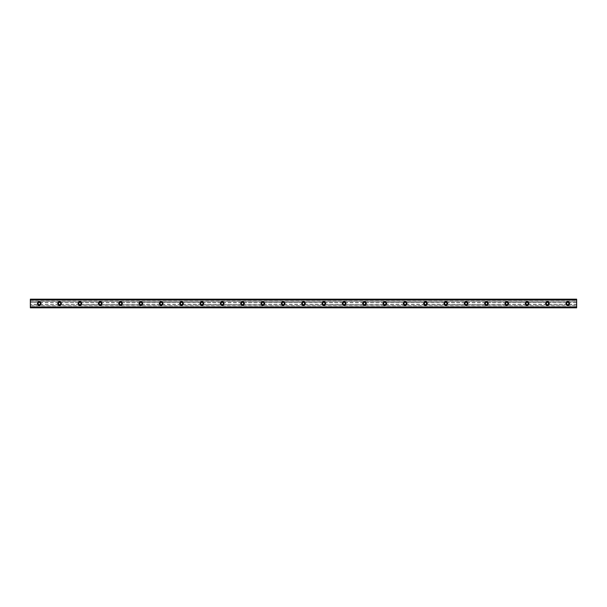 <?xml version="1.0" encoding="UTF-8"?>
<svg xmlns="http://www.w3.org/2000/svg" width="607" height="607" viewBox="0 0 607 607"><rect width="100%" height="100%" fill="white"/><g stroke="black" fill="none" stroke-linecap="round" stroke-linejoin="round"><path stroke-width="0.46" stroke-dasharray="3.04 2.28" d="M39.243 301.725A1.775 1.775 0 0 0 37.467 303.5A1.775 1.775 0 0 0 39.243 305.275A1.775 1.775 0 0 0 41.026 303.5A1.775 1.775 0 0 0 39.243 301.725M567.757 301.725A1.775 1.775 0 0 0 565.974 303.5A1.775 1.775 0 0 0 567.757 305.275A1.775 1.775 0 0 0 569.533 303.5A1.775 1.775 0 0 0 567.757 301.725M547.431 301.725A1.775 1.775 0 0 0 545.647 303.5A1.775 1.775 0 0 0 547.431 305.275A1.775 1.775 0 0 0 549.206 303.5A1.775 1.775 0 0 0 547.431 301.725M527.104 301.725A1.775 1.775 0 0 0 525.321 303.5A1.775 1.775 0 0 0 527.104 305.275A1.775 1.775 0 0 0 528.879 303.5A1.775 1.775 0 0 0 527.104 301.725M506.777 301.725A1.775 1.775 0 0 0 504.994 303.5A1.775 1.775 0 0 0 506.777 305.275A1.775 1.775 0 0 0 508.552 303.5A1.775 1.775 0 0 0 506.777 301.725M486.45 301.725A1.775 1.775 0 0 0 484.667 303.5A1.775 1.775 0 0 0 486.45 305.275A1.775 1.775 0 0 0 488.225 303.5A1.775 1.775 0 0 0 486.45 301.725M466.123 301.725A1.775 1.775 0 0 0 464.34 303.5A1.775 1.775 0 0 0 466.123 305.275A1.775 1.775 0 0 0 467.898 303.5A1.775 1.775 0 0 0 466.123 301.725M445.788 301.725A1.775 1.775 0 0 0 444.013 303.5A1.775 1.775 0 0 0 445.788 305.275A1.775 1.775 0 0 0 447.571 303.5A1.775 1.775 0 0 0 445.788 301.725M425.461 301.725A1.775 1.775 0 0 0 423.686 303.5A1.775 1.775 0 0 0 425.461 305.275A1.775 1.775 0 0 0 427.245 303.5A1.775 1.775 0 0 0 425.461 301.725M405.135 301.725A1.775 1.775 0 0 0 403.359 303.5A1.775 1.775 0 0 0 405.135 305.275A1.775 1.775 0 0 0 406.918 303.5A1.775 1.775 0 0 0 405.135 301.725M384.808 301.725A1.775 1.775 0 0 0 383.032 303.5A1.775 1.775 0 0 0 384.808 305.275A1.775 1.775 0 0 0 386.591 303.5A1.775 1.775 0 0 0 384.808 301.725M364.481 301.725A1.775 1.775 0 0 0 362.705 303.5A1.775 1.775 0 0 0 364.481 305.275A1.775 1.775 0 0 0 366.264 303.5A1.775 1.775 0 0 0 364.481 301.725M344.154 301.725A1.775 1.775 0 0 0 342.378 303.5A1.775 1.775 0 0 0 344.154 305.275A1.775 1.775 0 0 0 345.937 303.5A1.775 1.775 0 0 0 344.154 301.725M323.827 301.725A1.775 1.775 0 0 0 322.051 303.5A1.775 1.775 0 0 0 323.827 305.275A1.775 1.775 0 0 0 325.602 303.5A1.775 1.775 0 0 0 323.827 301.725M303.5 301.725A1.775 1.775 0 0 0 301.725 303.5A1.775 1.775 0 0 0 303.5 305.275A1.775 1.775 0 0 0 305.275 303.5A1.775 1.775 0 0 0 303.5 301.725M283.173 301.725A1.775 1.775 0 0 0 281.398 303.5A1.775 1.775 0 0 0 283.173 305.275A1.775 1.775 0 0 0 284.949 303.5A1.775 1.775 0 0 0 283.173 301.725M262.846 301.725A1.775 1.775 0 0 0 261.063 303.5A1.775 1.775 0 0 0 262.846 305.275A1.775 1.775 0 0 0 264.622 303.5A1.775 1.775 0 0 0 262.846 301.725M242.519 301.725A1.775 1.775 0 0 0 240.736 303.5A1.775 1.775 0 0 0 242.519 305.275A1.775 1.775 0 0 0 244.295 303.5A1.775 1.775 0 0 0 242.519 301.725M222.192 301.725A1.775 1.775 0 0 0 220.409 303.5A1.775 1.775 0 0 0 222.192 305.275A1.775 1.775 0 0 0 223.968 303.5A1.775 1.775 0 0 0 222.192 301.725M201.865 301.725A1.775 1.775 0 0 0 200.082 303.5A1.775 1.775 0 0 0 201.865 305.275A1.775 1.775 0 0 0 203.641 303.5A1.775 1.775 0 0 0 201.865 301.725M181.539 301.725A1.775 1.775 0 0 0 179.755 303.5A1.775 1.775 0 0 0 181.539 305.275A1.775 1.775 0 0 0 183.314 303.5A1.775 1.775 0 0 0 181.539 301.725M161.212 301.725A1.775 1.775 0 0 0 159.429 303.5A1.775 1.775 0 0 0 161.212 305.275A1.775 1.775 0 0 0 162.987 303.5A1.775 1.775 0 0 0 161.212 301.725M140.877 301.725A1.775 1.775 0 0 0 139.102 303.5A1.775 1.775 0 0 0 140.877 305.275A1.775 1.775 0 0 0 142.66 303.5A1.775 1.775 0 0 0 140.877 301.725M120.55 301.725A1.775 1.775 0 0 0 118.775 303.5A1.775 1.775 0 0 0 120.55 305.275A1.775 1.775 0 0 0 122.333 303.5A1.775 1.775 0 0 0 120.55 301.725M100.223 301.725A1.775 1.775 0 0 0 98.448 303.5A1.775 1.775 0 0 0 100.223 305.275A1.775 1.775 0 0 0 102.006 303.5A1.775 1.775 0 0 0 100.223 301.725M79.896 301.725A1.775 1.775 0 0 0 78.121 303.5A1.775 1.775 0 0 0 79.896 305.275A1.775 1.775 0 0 0 81.679 303.5A1.775 1.775 0 0 0 79.896 301.725M59.569 301.725A1.775 1.775 0 0 0 57.794 303.5A1.775 1.775 0 0 0 59.569 305.275A1.775 1.775 0 0 0 61.353 303.5A1.775 1.775 0 0 0 59.569 301.725M30.35 299.243L30.35 300.07L30.35 299.243L576.65 299.251L30.35 299.243M576.65 299.183L30.35 299.183L576.65 299.183L576.65 301.269L30.35 301.269L576.65 301.178M30.35 301.269L30.35 302.43L38.84 302.43A1.146 1.146 0 0 1 39.652 302.43L58.849 302.612A1.146 1.146 0 0 0 58.849 304.388L39.652 304.57A1.146 1.146 0 0 1 38.84 304.57L30.35 304.479L38.84 304.57M59.167 302.43A1.146 1.146 0 0 1 59.979 302.43L79.183 302.612A1.146 1.146 0 0 0 79.183 304.388L59.979 304.57A1.146 1.146 0 0 1 59.167 304.57M38.84 302.43L30.35 302.521L38.651 302.521M30.35 302.612L30.35 304.388L38.522 304.388A1.146 1.146 0 0 1 38.522 302.612M79.494 302.43A1.146 1.146 0 0 1 80.306 302.43L99.821 302.43A1.146 1.146 0 0 1 100.633 302.43L120.148 302.43A1.146 1.146 0 0 1 120.96 302.43L140.475 302.43A1.146 1.146 0 0 1 141.287 302.43L160.802 302.43A1.146 1.146 0 0 1 161.614 302.43L181.129 302.43A1.146 1.146 0 0 1 181.941 302.43L201.456 302.43A1.146 1.146 0 0 1 202.268 302.43L221.783 302.43A1.146 1.146 0 0 1 222.594 302.43L242.11 302.43A1.146 1.146 0 0 1 242.921 302.43L262.436 302.43A1.146 1.146 0 0 1 263.248 302.43L282.763 302.43A1.146 1.146 0 0 1 283.575 302.43L303.098 302.43A1.146 1.146 0 0 1 303.902 302.43L323.425 302.43A1.146 1.146 0 0 1 324.237 302.43L343.752 302.43A1.146 1.146 0 0 1 344.564 302.43L364.079 302.43A1.146 1.146 0 0 1 364.89 302.43L384.406 302.43A1.146 1.146 0 0 1 385.217 302.43L404.732 302.43A1.146 1.146 0 0 1 405.544 302.43L425.059 302.43A1.146 1.146 0 0 1 425.871 302.43L445.386 302.43A1.146 1.146 0 0 1 446.198 302.43L465.713 302.43A1.146 1.146 0 0 1 466.525 302.43L486.04 302.43A1.146 1.146 0 0 1 486.852 302.43L506.367 302.43A1.146 1.146 0 0 1 507.179 302.43L526.694 302.43A1.146 1.146 0 0 1 527.506 302.43L547.021 302.43A1.146 1.146 0 0 1 547.833 302.43L567.037 302.612A1.146 1.146 0 0 0 567.037 304.388L547.833 304.57A1.146 1.146 0 0 1 547.021 304.57L527.506 304.57A1.146 1.146 0 0 1 526.694 304.57L507.179 304.57A1.146 1.146 0 0 1 506.367 304.57L486.852 304.57A1.146 1.146 0 0 1 486.04 304.57L466.525 304.57A1.146 1.146 0 0 1 465.713 304.57L446.198 304.57A1.146 1.146 0 0 1 445.386 304.57L425.871 304.57A1.146 1.146 0 0 1 425.059 304.57L405.544 304.57A1.146 1.146 0 0 1 404.732 304.57L385.217 304.57A1.146 1.146 0 0 1 384.406 304.57L364.89 304.57A1.146 1.146 0 0 1 364.079 304.57L344.564 304.57A1.146 1.146 0 0 1 343.752 304.57L324.237 304.57A1.146 1.146 0 0 1 323.425 304.57L303.902 304.57A1.146 1.146 0 0 1 303.098 304.57L283.575 304.57A1.146 1.146 0 0 1 282.763 304.57L263.248 304.57A1.146 1.146 0 0 1 262.436 304.57L242.921 304.57A1.146 1.146 0 0 1 242.11 304.57L222.594 304.57A1.146 1.146 0 0 1 221.783 304.57L202.268 304.57A1.146 1.146 0 0 1 201.456 304.57L181.941 304.57A1.146 1.146 0 0 1 181.129 304.57L161.614 304.57A1.146 1.146 0 0 1 160.802 304.57L141.287 304.57A1.146 1.146 0 0 1 140.475 304.57L120.96 304.57A1.146 1.146 0 0 1 120.148 304.57L100.633 304.57A1.146 1.146 0 0 1 99.821 304.57L80.306 304.57A1.146 1.146 0 0 1 79.494 304.57M30.35 304.57L30.35 307.817L576.65 307.817L30.35 307.817L30.35 306.93L576.65 307.005L576.65 307.817L576.65 304.57L568.16 304.57A1.146 1.146 0 0 1 567.348 304.57M567.348 302.43A1.146 1.146 0 0 1 568.16 302.43L576.65 302.521L576.65 301.269M547.021 302.43L546.71 302.612A1.146 1.146 0 0 0 546.71 304.388L547.021 304.57M526.694 302.43L526.383 302.612A1.146 1.146 0 0 0 526.383 304.388L526.694 304.57M506.367 302.43L506.056 302.612A1.146 1.146 0 0 0 506.056 304.388L506.367 304.57M486.04 302.43L485.729 302.612A1.146 1.146 0 0 0 485.729 304.388L486.04 304.57M465.713 302.43L465.402 302.612A1.146 1.146 0 0 0 465.402 304.388L465.713 304.57M445.386 302.43L445.075 302.612A1.146 1.146 0 0 0 445.075 304.388L445.386 304.57M425.059 302.43L424.748 302.612A1.146 1.146 0 0 0 424.748 304.388L425.059 304.57M404.732 302.43L404.421 302.612A1.146 1.146 0 0 0 404.421 304.388L404.732 304.57M384.406 302.43L384.094 302.612A1.146 1.146 0 0 0 384.094 304.388L384.406 304.57M364.079 302.43L363.76 302.612A1.146 1.146 0 0 0 363.76 304.388L364.079 304.57M343.752 302.43L343.433 302.612A1.146 1.146 0 0 0 343.433 304.388L343.752 304.57M323.425 302.43L323.106 302.612A1.146 1.146 0 0 0 323.106 304.388L323.425 304.57M303.098 302.43L302.779 302.612A1.146 1.146 0 0 0 302.779 304.388L303.098 304.57M282.763 302.43L282.452 302.612A1.146 1.146 0 0 0 282.452 304.388L282.763 304.57M262.436 302.43L262.125 302.612A1.146 1.146 0 0 0 262.125 304.388L262.436 304.57M242.11 302.43L241.798 302.612A1.146 1.146 0 0 0 241.798 304.388L242.11 304.57M221.783 302.43L221.472 302.612A1.146 1.146 0 0 0 221.472 304.388L221.783 304.57M201.456 302.43L201.145 302.612A1.146 1.146 0 0 0 201.145 304.388L201.456 304.57M181.129 302.43L180.818 302.612A1.146 1.146 0 0 0 180.818 304.388L181.129 304.57M160.802 302.43L160.491 302.612A1.146 1.146 0 0 0 160.491 304.388L160.802 304.57M140.475 302.43L140.164 302.612A1.146 1.146 0 0 0 140.164 304.388L140.475 304.57M120.148 302.43L119.837 302.612A1.146 1.146 0 0 0 119.837 304.388L120.148 304.57M99.821 302.43L99.51 302.612A1.146 1.146 0 0 0 99.51 304.388L99.821 304.57M30.35 307.119L576.65 307.119M30.35 306.93L576.65 306.93M30.35 301.178L30.35 299.183M576.65 307.142L576.65 307.757L30.35 307.757L30.35 307.142M576.65 304.57L576.65 302.521M30.35 299.858L576.65 299.858L576.65 299.243L576.65 300.07L30.35 299.881M576.65 300.07L30.35 300.07M30.35 299.562L576.65 299.562M30.35 301.087L576.65 301.087M576.65 305.913L30.35 305.913M30.35 307.438L576.65 307.438M30.35 307.817L576.65 307.817M576.65 302.612L568.478 302.612A1.146 1.146 0 0 1 568.478 304.388L576.65 304.388M576.65 299.995L30.35 299.995L576.65 299.995M59.979 304.57L60.29 304.388A1.146 1.146 0 0 0 60.29 302.612L59.979 302.43M39.652 302.43L58.978 302.521M39.652 304.57L39.963 304.388A1.146 1.146 0 0 0 39.963 302.612L39.834 302.521M547.833 302.43L567.166 302.521M547.833 304.57L548.151 304.388A1.146 1.146 0 0 0 548.151 302.612L548.022 302.521M527.506 302.43L546.839 302.521M527.506 304.57L527.817 304.388A1.146 1.146 0 0 0 527.817 302.612L527.695 302.521M507.179 302.43L526.512 302.521M507.179 304.57L507.49 304.388A1.146 1.146 0 0 0 507.49 302.612L507.369 302.521M486.852 302.43L506.185 302.521M486.852 304.57L487.163 304.388A1.146 1.146 0 0 0 487.163 302.612L487.034 302.521M466.525 302.43L485.858 302.521M466.525 304.57L466.836 304.388A1.146 1.146 0 0 0 466.836 302.612L466.707 302.521M446.198 302.43L465.531 302.521M446.198 304.57L446.509 304.388A1.146 1.146 0 0 0 446.509 302.612L446.38 302.521M425.871 302.43L445.204 302.521M425.871 304.57L426.182 304.388A1.146 1.146 0 0 0 426.182 302.612L426.053 302.521M405.544 302.43L424.877 302.521M405.544 304.57L405.855 304.388A1.146 1.146 0 0 0 405.855 302.612L405.726 302.521M385.217 302.43L404.55 302.521M385.217 304.57L385.528 304.388A1.146 1.146 0 0 0 385.528 302.612L385.399 302.521M364.89 302.43L384.216 302.521M364.89 304.57L365.202 304.388A1.146 1.146 0 0 0 365.202 302.612L365.073 302.521M344.564 302.43L363.889 302.521M344.564 304.57L344.875 304.388A1.146 1.146 0 0 0 344.875 302.612L344.746 302.521M324.237 302.43L343.562 302.521M324.237 304.57L324.548 304.388A1.146 1.146 0 0 0 324.548 302.612L324.419 302.521M303.902 302.43L323.235 302.521M303.902 304.57L304.221 304.388A1.146 1.146 0 0 0 304.221 302.612L304.092 302.521M283.575 302.43L302.908 302.521M283.575 304.57L283.894 304.388A1.146 1.146 0 0 0 283.894 302.612L283.765 302.521M263.248 302.43L282.581 302.521M263.248 304.57L263.567 304.388A1.146 1.146 0 0 0 263.567 302.612L263.438 302.521M242.921 302.43L262.254 302.521M242.921 304.57L243.24 304.388A1.146 1.146 0 0 0 243.24 302.612L243.111 302.521M222.594 302.43L241.927 302.521M222.594 304.57L222.906 304.388A1.146 1.146 0 0 0 222.906 302.612L222.784 302.521M202.268 302.43L221.601 302.521M202.268 304.57L202.579 304.388A1.146 1.146 0 0 0 202.579 302.612L202.45 302.521M181.941 302.43L201.274 302.521M181.941 304.57L182.252 304.388A1.146 1.146 0 0 0 182.252 302.612L182.123 302.521M161.614 302.43L180.947 302.521M161.614 304.57L161.925 304.388A1.146 1.146 0 0 0 161.925 302.612L161.796 302.521M141.287 302.43L160.62 302.521M141.287 304.57L141.598 304.388A1.146 1.146 0 0 0 141.598 302.612L141.469 302.521M120.96 302.43L140.293 302.521M120.96 304.57L121.271 304.388A1.146 1.146 0 0 0 121.271 302.612L121.142 302.521M100.633 302.43L119.966 302.521M100.633 304.57L100.944 304.388A1.146 1.146 0 0 0 100.944 302.612L100.815 302.521M80.306 302.43L99.631 302.521M80.306 304.57L80.617 304.388A1.146 1.146 0 0 0 80.617 302.612L80.488 302.521M79.183 302.612L60.29 302.612M60.29 304.388L79.183 304.388M39.963 304.388L58.849 304.388M58.849 302.612L39.963 302.612M567.037 302.612L548.151 302.612M548.151 304.388L567.037 304.388M546.71 302.612L527.817 302.612M527.817 304.388L546.71 304.388M526.383 302.612L507.49 302.612M507.49 304.388L526.383 304.388M506.056 302.612L487.163 302.612M487.163 304.388L506.056 304.388M485.729 302.612L466.836 302.612M466.836 304.388L485.729 304.388M465.402 302.612L446.509 302.612M446.509 304.388L465.402 304.388M445.075 302.612L426.182 302.612M426.182 304.388L445.075 304.388M424.748 302.612L405.855 302.612M405.855 304.388L424.748 304.388M404.421 302.612L385.528 302.612M385.528 304.388L404.421 304.388M384.094 302.612L365.202 302.612M365.202 304.388L384.094 304.388M363.76 302.612L344.875 302.612M344.875 304.388L363.76 304.388M343.433 302.612L324.548 302.612M324.548 304.388L343.433 304.388M323.106 302.612L304.221 302.612M304.221 304.388L323.106 304.388M302.779 302.612L283.894 302.612M283.894 304.388L302.779 304.388M282.452 302.612L263.567 302.612M263.567 304.388L282.452 304.388M262.125 302.612L243.24 302.612M243.24 304.388L262.125 304.388M241.798 302.612L222.906 302.612M222.906 304.388L241.798 304.388M221.472 302.612L202.579 302.612M202.579 304.388L221.472 304.388M201.145 302.612L182.252 302.612M182.252 304.388L201.145 304.388M180.818 302.612L161.925 302.612M161.925 304.388L180.818 304.388M160.491 302.612L141.598 302.612M141.598 304.388L160.491 304.388M140.164 302.612L121.271 302.612M121.271 304.388L140.164 304.388M119.837 302.612L100.944 302.612M100.944 304.388L119.837 304.388M99.51 302.612L80.617 302.612M80.617 304.388L99.51 304.388M568.16 302.43L576.65 302.43M30.35 305.731L576.65 305.731M60.161 302.521L79.305 302.521M79.305 304.479L60.161 304.479M99.631 304.479L80.488 304.479M119.966 304.479L100.815 304.479M140.293 304.479L121.142 304.479M160.62 304.479L141.469 304.479M180.947 304.479L161.796 304.479M201.274 304.479L182.123 304.479M221.601 304.479L202.45 304.479M241.927 304.479L222.784 304.479M262.254 304.479L243.111 304.479M282.581 304.479L263.438 304.479M302.908 304.479L283.765 304.479M323.235 304.479L304.092 304.479M343.562 304.479L324.419 304.479M363.889 304.479L344.746 304.479M384.216 304.479L365.073 304.479M404.55 304.479L385.399 304.479M424.877 304.479L405.726 304.479M445.204 304.479L426.053 304.479M465.531 304.479L446.38 304.479M485.858 304.479L466.707 304.479M506.185 304.479L487.034 304.479M526.512 304.479L507.369 304.479M546.839 304.479L527.695 304.479M567.166 304.479L548.022 304.479M576.65 304.479L568.349 304.479M30.35 305.822L576.65 305.822M58.978 304.479L39.834 304.479"/><path stroke-width="0.91" d="M39.243 301.725A1.775 1.775 0 0 0 37.467 303.5A1.775 1.775 0 0 0 39.243 305.275A1.775 1.775 0 0 0 41.026 303.5A1.775 1.775 0 0 0 39.243 301.725M567.757 301.725A1.775 1.775 0 0 0 565.974 303.5A1.775 1.775 0 0 0 567.757 305.275A1.775 1.775 0 0 0 569.533 303.5A1.775 1.775 0 0 0 567.757 301.725M547.431 301.725A1.775 1.775 0 0 0 545.647 303.5A1.775 1.775 0 0 0 547.431 305.275A1.775 1.775 0 0 0 549.206 303.5A1.775 1.775 0 0 0 547.431 301.725M527.104 301.725A1.775 1.775 0 0 0 525.321 303.5A1.775 1.775 0 0 0 527.104 305.275A1.775 1.775 0 0 0 528.879 303.5A1.775 1.775 0 0 0 527.104 301.725M506.777 301.725A1.775 1.775 0 0 0 504.994 303.5A1.775 1.775 0 0 0 506.777 305.275A1.775 1.775 0 0 0 508.552 303.5A1.775 1.775 0 0 0 506.777 301.725M486.45 301.725A1.775 1.775 0 0 0 484.667 303.5A1.775 1.775 0 0 0 486.45 305.275A1.775 1.775 0 0 0 488.225 303.5A1.775 1.775 0 0 0 486.45 301.725M466.123 301.725A1.775 1.775 0 0 0 464.34 303.5A1.775 1.775 0 0 0 466.123 305.275A1.775 1.775 0 0 0 467.898 303.5A1.775 1.775 0 0 0 466.123 301.725M445.788 301.725A1.775 1.775 0 0 0 444.013 303.5A1.775 1.775 0 0 0 445.788 305.275A1.775 1.775 0 0 0 447.571 303.5A1.775 1.775 0 0 0 445.788 301.725M425.461 301.725A1.775 1.775 0 0 0 423.686 303.5A1.775 1.775 0 0 0 425.461 305.275A1.775 1.775 0 0 0 427.245 303.5A1.775 1.775 0 0 0 425.461 301.725M405.135 301.725A1.775 1.775 0 0 0 403.359 303.5A1.775 1.775 0 0 0 405.135 305.275A1.775 1.775 0 0 0 406.918 303.5A1.775 1.775 0 0 0 405.135 301.725M384.808 301.725A1.775 1.775 0 0 0 383.032 303.5A1.775 1.775 0 0 0 384.808 305.275A1.775 1.775 0 0 0 386.591 303.5A1.775 1.775 0 0 0 384.808 301.725M364.481 301.725A1.775 1.775 0 0 0 362.705 303.5A1.775 1.775 0 0 0 364.481 305.275A1.775 1.775 0 0 0 366.264 303.5A1.775 1.775 0 0 0 364.481 301.725M344.154 301.725A1.775 1.775 0 0 0 342.378 303.5A1.775 1.775 0 0 0 344.154 305.275A1.775 1.775 0 0 0 345.937 303.5A1.775 1.775 0 0 0 344.154 301.725M323.827 301.725A1.775 1.775 0 0 0 322.051 303.5A1.775 1.775 0 0 0 323.827 305.275A1.775 1.775 0 0 0 325.602 303.5A1.775 1.775 0 0 0 323.827 301.725M303.5 301.725A1.775 1.775 0 0 0 301.725 303.5A1.775 1.775 0 0 0 303.5 305.275A1.775 1.775 0 0 0 305.275 303.5A1.775 1.775 0 0 0 303.5 301.725M283.173 301.725A1.775 1.775 0 0 0 281.398 303.5A1.775 1.775 0 0 0 283.173 305.275A1.775 1.775 0 0 0 284.949 303.5A1.775 1.775 0 0 0 283.173 301.725M262.846 301.725A1.775 1.775 0 0 0 261.063 303.5A1.775 1.775 0 0 0 262.846 305.275A1.775 1.775 0 0 0 264.622 303.5A1.775 1.775 0 0 0 262.846 301.725M242.519 301.725A1.775 1.775 0 0 0 240.736 303.5A1.775 1.775 0 0 0 242.519 305.275A1.775 1.775 0 0 0 244.295 303.5A1.775 1.775 0 0 0 242.519 301.725M222.192 301.725A1.775 1.775 0 0 0 220.409 303.5A1.775 1.775 0 0 0 222.192 305.275A1.775 1.775 0 0 0 223.968 303.5A1.775 1.775 0 0 0 222.192 301.725M201.865 301.725A1.775 1.775 0 0 0 200.082 303.5A1.775 1.775 0 0 0 201.865 305.275A1.775 1.775 0 0 0 203.641 303.5A1.775 1.775 0 0 0 201.865 301.725M181.539 301.725A1.775 1.775 0 0 0 179.755 303.5A1.775 1.775 0 0 0 181.539 305.275A1.775 1.775 0 0 0 183.314 303.5A1.775 1.775 0 0 0 181.539 301.725M161.212 301.725A1.775 1.775 0 0 0 159.429 303.5A1.775 1.775 0 0 0 161.212 305.275A1.775 1.775 0 0 0 162.987 303.5A1.775 1.775 0 0 0 161.212 301.725M140.877 301.725A1.775 1.775 0 0 0 139.102 303.5A1.775 1.775 0 0 0 140.877 305.275A1.775 1.775 0 0 0 142.66 303.5A1.775 1.775 0 0 0 140.877 301.725M120.55 301.725A1.775 1.775 0 0 0 118.775 303.5A1.775 1.775 0 0 0 120.55 305.275A1.775 1.775 0 0 0 122.333 303.5A1.775 1.775 0 0 0 120.55 301.725M100.223 301.725A1.775 1.775 0 0 0 98.448 303.5A1.775 1.775 0 0 0 100.223 305.275A1.775 1.775 0 0 0 102.006 303.5A1.775 1.775 0 0 0 100.223 301.725M79.896 301.725A1.775 1.775 0 0 0 78.121 303.5A1.775 1.775 0 0 0 79.896 305.275A1.775 1.775 0 0 0 81.679 303.5A1.775 1.775 0 0 0 79.896 301.725M59.569 301.725A1.775 1.775 0 0 0 57.794 303.5A1.775 1.775 0 0 0 59.569 305.275A1.775 1.775 0 0 0 61.353 303.5A1.775 1.775 0 0 0 59.569 301.725M30.35 299.243L576.65 299.243L30.35 299.183L576.65 299.183L30.35 299.183L30.35 299.941L576.65 299.941L576.65 307.059L30.35 307.059L30.35 299.941M59.569 304.646A1.146 1.146 0 0 1 58.424 303.5A1.146 1.146 0 0 1 59.569 302.354A1.146 1.146 0 0 1 60.715 303.5A1.146 1.146 0 0 1 59.569 304.646M39.243 304.646A1.146 1.146 0 0 1 38.097 303.5A1.146 1.146 0 0 1 39.243 302.354A1.146 1.146 0 0 1 40.388 303.5A1.146 1.146 0 0 1 39.243 304.646M567.757 304.646A1.146 1.146 0 0 1 566.612 303.5A1.146 1.146 0 0 1 567.757 302.354A1.146 1.146 0 0 1 568.903 303.5A1.146 1.146 0 0 1 567.757 304.646M547.431 304.646A1.146 1.146 0 0 1 546.285 303.5A1.146 1.146 0 0 1 547.431 302.354A1.146 1.146 0 0 1 548.576 303.5A1.146 1.146 0 0 1 547.431 304.646M527.104 304.646A1.146 1.146 0 0 1 525.958 303.5A1.146 1.146 0 0 1 527.104 302.354A1.146 1.146 0 0 1 528.242 303.5A1.146 1.146 0 0 1 527.104 304.646M506.777 304.646A1.146 1.146 0 0 1 505.631 303.5A1.146 1.146 0 0 1 506.777 302.354A1.146 1.146 0 0 1 507.915 303.5A1.146 1.146 0 0 1 506.777 304.646M486.45 304.646A1.146 1.146 0 0 1 485.304 303.5A1.146 1.146 0 0 1 486.45 302.354A1.146 1.146 0 0 1 487.588 303.5A1.146 1.146 0 0 1 486.45 304.646M466.123 304.646A1.146 1.146 0 0 1 464.977 303.5A1.146 1.146 0 0 1 466.123 302.354A1.146 1.146 0 0 1 467.261 303.5A1.146 1.146 0 0 1 466.123 304.646M445.788 304.646A1.146 1.146 0 0 1 444.65 303.5A1.146 1.146 0 0 1 445.788 302.354A1.146 1.146 0 0 1 446.934 303.5A1.146 1.146 0 0 1 445.788 304.646M425.461 304.646A1.146 1.146 0 0 1 424.323 303.5A1.146 1.146 0 0 1 425.461 302.354A1.146 1.146 0 0 1 426.607 303.5A1.146 1.146 0 0 1 425.461 304.646M405.135 304.646A1.146 1.146 0 0 1 403.996 303.5A1.146 1.146 0 0 1 405.135 302.354A1.146 1.146 0 0 1 406.28 303.5A1.146 1.146 0 0 1 405.135 304.646M384.808 304.646A1.146 1.146 0 0 1 383.67 303.5A1.146 1.146 0 0 1 384.808 302.354A1.146 1.146 0 0 1 385.953 303.5A1.146 1.146 0 0 1 384.808 304.646M364.481 304.646A1.146 1.146 0 0 1 363.343 303.5A1.146 1.146 0 0 1 364.481 302.354A1.146 1.146 0 0 1 365.626 303.5A1.146 1.146 0 0 1 364.481 304.646M344.154 304.646A1.146 1.146 0 0 1 343.008 303.5A1.146 1.146 0 0 1 344.154 302.354A1.146 1.146 0 0 1 345.3 303.5A1.146 1.146 0 0 1 344.154 304.646M323.827 304.646A1.146 1.146 0 0 1 322.681 303.5A1.146 1.146 0 0 1 323.827 302.354A1.146 1.146 0 0 1 324.973 303.5A1.146 1.146 0 0 1 323.827 304.646M303.5 304.646A1.146 1.146 0 0 1 302.354 303.5A1.146 1.146 0 0 1 303.5 302.354A1.146 1.146 0 0 1 304.646 303.5A1.146 1.146 0 0 1 303.5 304.646M283.173 304.646A1.146 1.146 0 0 1 282.027 303.5A1.146 1.146 0 0 1 283.173 302.354A1.146 1.146 0 0 1 284.319 303.5A1.146 1.146 0 0 1 283.173 304.646M262.846 304.646A1.146 1.146 0 0 1 261.7 303.5A1.146 1.146 0 0 1 262.846 302.354A1.146 1.146 0 0 1 263.992 303.5A1.146 1.146 0 0 1 262.846 304.646M242.519 304.646A1.146 1.146 0 0 1 241.374 303.5A1.146 1.146 0 0 1 242.519 302.354A1.146 1.146 0 0 1 243.657 303.5A1.146 1.146 0 0 1 242.519 304.646M222.192 304.646A1.146 1.146 0 0 1 221.047 303.5A1.146 1.146 0 0 1 222.192 302.354A1.146 1.146 0 0 1 223.33 303.5A1.146 1.146 0 0 1 222.192 304.646M201.865 304.646A1.146 1.146 0 0 1 200.72 303.5A1.146 1.146 0 0 1 201.865 302.354A1.146 1.146 0 0 1 203.004 303.5A1.146 1.146 0 0 1 201.865 304.646M181.539 304.646A1.146 1.146 0 0 1 180.393 303.5A1.146 1.146 0 0 1 181.539 302.354A1.146 1.146 0 0 1 182.677 303.5A1.146 1.146 0 0 1 181.539 304.646M161.212 304.646A1.146 1.146 0 0 1 160.066 303.5A1.146 1.146 0 0 1 161.212 302.354A1.146 1.146 0 0 1 162.35 303.5A1.146 1.146 0 0 1 161.212 304.646M140.877 304.646A1.146 1.146 0 0 1 139.739 303.5A1.146 1.146 0 0 1 140.877 302.354A1.146 1.146 0 0 1 142.023 303.5A1.146 1.146 0 0 1 140.877 304.646M120.55 304.646A1.146 1.146 0 0 1 119.412 303.5A1.146 1.146 0 0 1 120.55 302.354A1.146 1.146 0 0 1 121.696 303.5A1.146 1.146 0 0 1 120.55 304.646M100.223 304.646A1.146 1.146 0 0 1 99.085 303.5A1.146 1.146 0 0 1 100.223 302.354A1.146 1.146 0 0 1 101.369 303.5A1.146 1.146 0 0 1 100.223 304.646M79.896 304.646A1.146 1.146 0 0 1 78.758 303.5A1.146 1.146 0 0 1 79.896 302.354A1.146 1.146 0 0 1 81.042 303.5A1.146 1.146 0 0 1 79.896 304.646M30.35 307.757L576.65 307.817L30.35 307.757L30.35 307.134L576.65 307.059M576.65 307.134L576.65 307.757M576.65 307.817L30.35 307.817L576.65 307.817M576.65 299.243L576.65 299.941M576.65 299.866L30.35 299.866"/></g></svg>

